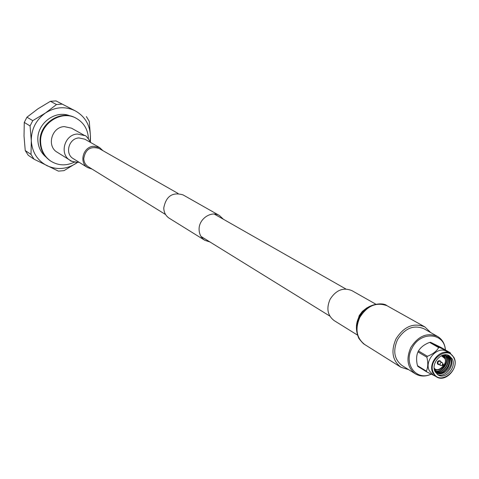 <?xml version="1.0" encoding="UTF-8"?>
<svg xmlns="http://www.w3.org/2000/svg" width="479" height="479" viewBox="0 0 479 479"><rect width="100%" height="100%" fill="white"/><g stroke="black" fill="none" stroke-linecap="round" stroke-linejoin="round"><path stroke-width="0.72" d="M178.092 193.468L99.093 148.49C90.549 145.915 85.43 149.28 83.747 158.597C83.933 162.153 85.436 164.866 88.268 166.734L165.584 214.538M223.465 219.304L219.484 215.55C211.263 210.359 198.647 218.963 199.096 229.531C199.246 234.291 201.144 237.877 204.79 240.302L210 241.997M219.484 215.55L183.086 194.911C172.47 191.804 166.027 196.174 163.758 208.012C163.926 212.514 165.758 215.921 169.243 218.232L204.79 240.302M448.991 356.999C451.086 365.333 447.865 370.902 439.327 373.692M448.829 356.903C452.607 362.908 445.644 373.674 438.902 373.62M452.17 358.843C457.05 367.022 445.488 380.069 437.956 374.859L435.231 371.932C430.316 363.848 441.722 350.76 449.278 355.783L452.17 358.843M437.267 374.38C444.955 378.476 455.367 365.782 450.727 358.005L448.53 355.406M447.182 354.975L450.116 358.13C454.99 367.351 440.393 379.284 434.842 371.105M433.681 373.129C426.442 360.855 447.596 344.599 453.709 357.651C460.792 369.854 439.944 386.038 433.681 373.129M453.805 357.256L450.248 353.496C441.009 347.383 427.088 363.381 433.1 373.243L436.411 376.805C445.614 383.2 459.762 367.255 453.805 357.256M450.248 353.496L446.644 351.424C437.435 345.329 423.568 361.256 429.561 371.087L432.866 374.632L436.411 376.805M426.885 357.22L417.975 351.909C416.329 355.604 416.161 360.19 417.472 365.675L417.898 366.465L426.789 371.92L426.358 371.123C428.046 367.429 428.226 362.789 426.885 357.22L427.382 356.274C432.663 354.28 436.423 351.388 438.662 347.604L439.578 347.461L450.224 352.724L450.703 353.777M439.237 364.621L438.123 364.471L437.602 363.914C437.315 361.675 438.195 360.669 440.243 360.903L440.908 361.813M440.123 360.843L440.003 360.765C437.962 360.531 437.082 361.531 437.363 363.771L438.01 364.393M417.975 351.909L418.46 350.969L427.382 356.274M438.662 347.604L429.639 342.407C424.442 344.371 420.718 347.227 418.46 350.969M429.639 342.407L430.549 342.269L439.578 347.461M450.224 352.724L441.123 347.497L430.549 342.269M442.638 365.525L441.063 365.519L440.075 364.926C439.848 363.16 440.542 362.364 442.159 362.549L443.332 364.363L442.638 365.525L442.183 365.255L442.452 364.25L443.326 364.357M438.938 364.25L437.938 363.657C437.716 361.89 438.411 361.1 440.021 361.286L442.159 362.549M442.65 355.771L442.506 355.304M434.411 369.746L435.92 369.549M444.087 357.029L443.38 355.047M434.621 370.495L439.62 369.435M445.416 361.382L445.398 357.783L444.117 354.897M434.836 371.081C442.776 373.776 450.841 360.202 444.865 355.005M435.219 371.548C443.614 375.734 452.93 360.208 445.602 355.262M435.351 371.686L435.704 371.92C444.416 377.715 455.056 360.148 446.29 355.604L444.272 354.873M434.369 369.537L435.453 369.381M443.704 356.598L443.171 355.101M434.567 370.321L438.165 369.752M445.248 359.525L443.949 354.927M434.782 370.95C442.59 373.261 450.314 360.184 444.674 354.957M435.13 371.447C443.422 375.225 452.398 360.208 445.422 355.19M435.543 371.818C444.183 377.254 454.541 360.184 446.123 355.508M426.789 371.92L435.399 376.183M417.472 365.675L426.358 371.123M415.323 373.818L402.061 365.537C394.211 359.424 392.702 350.784 397.534 339.629C404.851 328.217 413.646 324.582 423.909 328.738L437.525 336.414C427.154 332.228 418.251 335.935 410.808 347.532C405.893 358.873 407.395 367.632 415.323 373.818C420.149 376.638 425.454 376.757 431.232 374.189M445.458 349.981C444.895 343.778 442.249 339.258 437.525 336.414M444.656 357.867L444.889 356.897M445.326 349.909C444.392 332.378 420.257 330.905 412.018 348.191C403.15 363.806 416.311 381.338 431.1 374.123M430.717 332.576L424.879 326.929C413.64 322.403 404.019 326.385 396.007 338.881C390.714 351.095 392.361 360.555 400.941 367.261L408.695 369.674M375.65 304.093L351.951 290.651C343.347 287.119 336.066 289.993 330.091 299.285C326.187 308.398 327.546 315.505 334.168 320.613L357.316 334.983M74.437 162.1C66.27 166.039 58.438 165.746 50.942 161.213C44.547 156.777 41.116 150.496 40.643 142.365C39.338 123.983 61.252 109.392 76.377 118.367C83.903 122.75 87.914 129.444 88.399 138.449L88.405 138.569M50.942 161.213L50.373 160.842C43.984 156.405 40.553 150.131 40.08 142.012C38.781 123.648 60.665 109.08 75.772 118.05L76.377 118.367M45.942 157.01C40.907 152.693 38.206 147.077 37.853 140.167C36.709 123.414 55.636 109.404 70.287 115.996M77.52 162.369L76.49 163.111C66.904 169.297 57.091 170.159 47.056 165.716C37.344 160.525 32.093 152.19 31.291 140.7C31.309 129.114 36.027 119.882 45.445 113.002C55.277 106.835 65.186 106.098 75.161 110.799L56.025 100.907L62.198 104.117L56.522 104.53L50.409 101.308L37.943 108.817L26.944 117.193L32.77 120.642L30.063 125.941L24.273 122.426L24.028 136.054L25.237 150.556L31.009 154.424L31.291 140.7L30.063 125.941M86.37 116.565L89.274 121.361L90.441 135.886L90.118 141.149M90.417 141.778L90.441 135.886C89.818 124.564 84.729 116.199 75.161 110.799L62.198 104.117M31.009 154.424L34.033 159.196L28.231 155.268L25.237 150.556M77.55 162.369L64.036 170.632L58.426 171.141L34.033 159.196M32.77 120.642L45.445 113.002L56.522 104.53M50.409 101.308L56.025 100.907M24.273 122.426L26.944 117.193M78.137 162.255L74.532 162.082L71.149 160.938L57.211 152.244C46.379 146.221 51.672 126.965 64.3 126.606L71.503 128.168L84.795 135.611C85.507 135.084 87.483 137.395 90.729 142.544M92.094 169.099L87.699 167.614C78.73 162.686 83.148 146.634 93.597 146.281L99.596 147.568L103.003 150.717M444.686 358.011C447.901 363.741 439.914 372.584 434.728 369.022L434.219 368.668M441.387 355.759L444.512 358.262C449.074 361.639 437.998 374.249 434.16 367.944M442.057 355.466L444.608 357.867M366.866 307.865L362.274 311.482L359.202 315.613L356.424 325.463M424.879 326.929L387.056 305.734C376.296 301.854 367.231 305.728 359.861 317.343C354.831 329.025 356.484 338.114 364.824 344.605L400.941 367.261M79.041 162.237L78.311 162.321C72.7 161.71 69.964 161.052 70.114 160.351C59.037 154.19 64.497 134.413 77.43 134.024L84.795 135.611M87.699 167.614L73.287 158.669C64.533 153.855 68.802 138.257 78.987 137.934L84.837 139.203L99.596 147.568M345.904 289.017L214.251 214.053M329.833 316.092L200.976 236.416M434.225 368.716L434.728 369.022C440.015 372.71 448.128 363.603 444.668 357.921L442.105 355.454M440.488 365.363L438.351 364.094M367.878 308.069C361.831 311.212 358.232 317.272 357.089 326.253M387.697 306.069L386.858 305.626C382.925 301.794 365.214 303.842 359.364 316.362C355.61 323.086 355.43 330.426 358.837 338.396C363.8 344.664 364.088 344.018 364.824 344.605"/></g></svg>
